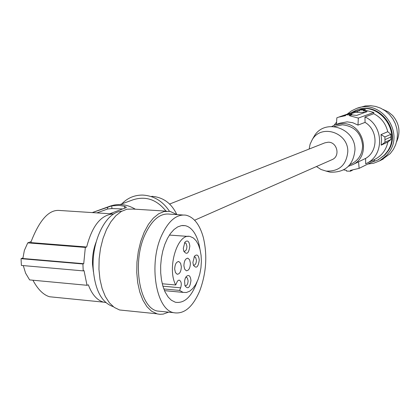 <?xml version="1.0" encoding="UTF-8"?>
<svg xmlns="http://www.w3.org/2000/svg" width="420" height="420" viewBox="0 0 420 420"><rect width="100%" height="100%" fill="white"/><g stroke="black" fill="none" stroke-linecap="round" stroke-linejoin="round"><path stroke-width="0.63" d="M352.422 170.226L350.443 171.192L346.553 171.103L346.479 170.331L343.639 169.89M350.443 171.192L350.369 170.42L359.116 168.357L358.565 161.774L352.637 164.703C371.894 156.151 363.626 122.735 342.405 123.59L335.008 124.919L331.889 126.441M356.286 162.965L357.257 162.503M345.581 115.117L344.216 115.311L354.947 111.599L359.635 110.77L359.62 109.988L363.41 110.019L363.421 110.801L367.159 111.626L356.654 115.427L351.797 114.886L351.787 114.077L347.897 114.041L345.597 114.839L349.508 114.875L349.461 115.71L358.328 118.078L357.987 125.102L352.758 122.714L347.151 121.858L339.827 123.176L335.8 124.63M345.597 114.839L345.55 115.673L338.499 117.17L336.819 117.863L336.499 124.378M334.131 126.551L342.426 124.819C354.464 126.205 361.19 133.13 362.602 145.603C362.402 153.793 358.874 159.799 352.023 163.627L351.104 164.062M348.49 166.257L352.637 164.703M312.989 138.338L314.197 136.216C324.676 117.842 355.609 127.995 354.968 149.888C353.346 165.302 345.067 172.725 330.12 172.153L326.004 171.066M309.146 149.037L310.112 144.139L312.228 139.681C321.384 123.648 348.353 132.547 347.807 151.641C346.406 165.097 339.187 171.581 326.146 171.092L321.017 169.496L316.449 166.535M331.858 159.742L332.246 159.574C340.52 156.182 337.192 141.887 328.193 142.202L324.833 142.853L169.633 204.041M384.977 142.259L381.139 145.152L381.602 139.892L381.003 134.615L384.909 136.962L384.977 142.259L390.941 139.534L387.875 142.054L381.139 145.152M32.918 280.219C37.868 289.417 43.418 294.935 49.56 296.756L53.823 297.181M359.116 168.357L374.435 160.808L374.419 159.532L375.469 159.012C382.095 155.347 386.232 149.693 387.875 142.054M359.625 110.334L354.627 111.599L339.476 116.834M359.62 109.988L361.421 109.363L365.195 109.394L365.206 110.177L373.758 112.445L373.774 113.731L364.969 116.975C383.596 125.092 384.647 154.943 366.749 163.28L365.673 163.81L365.594 158.429L358.565 161.774M390.941 139.534L390.878 134.321L387.744 131.707C385.765 123.527 381.108 117.532 373.774 113.731M390.999 136.93L385.024 139.613M390.878 134.321L384.909 136.962M387.744 131.707L381.003 134.615M365.594 158.429C378.383 151.337 378.116 129.974 365.054 122.398L364.969 116.975M350.411 113.998L354.958 112.418L365.369 112.313M365.195 109.394L363.41 110.019M365.206 110.177L363.421 110.801M373.758 112.445L358.328 118.078M351.797 114.886L349.461 115.71M365.054 122.398L357.987 125.102M351.787 114.077L349.508 114.875M334.058 125.312L336.609 122.057M371.369 162.314L378.042 159.91L384.216 155.3L386.867 152.119C402.402 132.337 378.856 100.517 356.05 110.282L350.868 112.896M356.848 110.008C379.612 100.443 402.911 132.148 387.455 151.835L384.809 155.012L377.717 160.083M347.114 114.198L351.404 110.912L356.265 108.565C380.336 98.364 405.069 131.927 388.694 152.765L386.558 155.416L379.47 160.934L373.837 163.165L367.841 164.057M357.268 108.224L365.29 105.934L370.503 105.672L375.701 106.433L380.704 108.192L385.319 110.891L389.377 114.434L392.726 118.687L395.252 123.501L396.848 128.693L397.467 134.075L397.084 139.451L395.708 144.617L393.404 149.389L390.254 153.589L381.895 159.721M396.611 141.708C400.733 132.248 399.399 123.506 392.616 115.489L388.258 111.893L383.197 109.505M176.768 214.436C171.444 203.228 163.112 197.185 151.778 196.303M169.439 211.276C162.75 201.149 153.857 195.752 142.758 195.079C134.495 195.006 127.523 197.941 121.847 203.879M120.104 204.514L133.077 199.789C145.803 195.783 156.776 199.563 165.995 211.124M92.237 212.594L109.604 206.32C118.246 203.196 126.83 204.162 135.361 209.202M92.274 212.594L111.788 205.842L119.012 205.37L124.488 206.262L126.336 207.291L126.042 207.695L109.835 213.738M113.899 213.906C101.33 214.4 92.258 225.43 86.672 247.002L85.334 247.417L83.727 263.702L82.908 263.975L83.218 270.884L84.037 270.606L87.014 285.29L88.347 284.818C91.922 294.441 96.968 300.211 103.488 302.137L105.814 302.563M93.413 271.856L92.51 264.285C92.227 256.352 93.445 248.908 96.164 241.952M121.863 211.145L118.818 211.696C104.423 215.05 91.707 242.329 93.182 268.338C94.841 289.585 101.393 302.316 112.838 306.521L113.195 306.616M166.561 211.16L133.156 209.066L126.977 209.191L121.333 211.449L115.889 215.696L110.875 221.786L106.512 229.493L103.005 238.508L100.501 248.446L99.13 258.877L98.952 269.351L99.971 279.4L102.139 288.587L105.352 296.52L109.452 302.878L114.266 307.414L119.569 309.976L124.824 310.511M177.004 214.615L170.069 211.381L164.078 211.528L158.597 213.833L153.31 218.153L148.433 224.348L144.186 232.181L140.758 241.337L138.311 251.428L136.957 262.017L136.763 272.643L137.728 282.833L139.813 292.147L142.916 300.185L146.879 306.616L151.541 311.194L157.322 313.934L159.92 314.312L163.207 314.102L168.578 312.155M182.705 214.977L169.874 214.158C160.303 212.877 152.009 219.707 144.989 234.654C131.911 262.642 139.472 307.571 157.211 311.005L161.984 311.488M203.322 237.436C199.721 224.595 193.956 217.177 186.018 215.192C176.584 213.911 168.399 220.794 161.464 235.846C148.538 264.028 155.951 309.23 173.439 312.648C183.944 314.606 192.728 307.304 199.794 290.74C206.325 272.963 207.501 255.197 203.322 237.436M199.92 249.076C198.881 242.324 196.954 236.796 194.135 232.491C191.578 228.685 188.601 226.406 185.204 225.671L181.487 225.598L177.723 226.884L174.048 229.499L170.594 233.368L167.486 238.361L164.85 244.309L162.781 250.992L161.369 258.174L160.666 265.571L160.703 272.916L161.469 279.925L162.939 286.335L165.055 291.921L168.205 297.103L171.318 300.2L175.324 302.237C184.338 303.671 191.594 296.867 197.08 281.825M190.974 280.439C189.934 287.842 187.924 289.59 184.947 285.689L184.595 280.949L185.183 278.523L186.197 276.623C188.748 274.349 190.339 275.62 190.974 280.439M190.402 263.298C190.176 268.128 188.822 270.622 186.333 270.779L184.643 269.131L183.897 265.718C184.123 260.894 185.472 258.394 187.945 258.221L189.656 259.875L190.402 263.298M181.34 266.674L180.584 263.23L178.847 261.56C176.305 261.718 174.919 264.248 174.689 269.152L175.445 272.585L177.161 274.255C179.718 274.108 181.109 271.582 181.34 266.674M183.304 248.378L184.879 242.219C187.488 239.789 189.137 241.08 189.824 246.089C188.816 253.407 186.811 255.119 183.808 251.228L183.304 248.378M192.901 262.363L194.539 256.127C197.053 253.874 198.629 255.161 199.259 259.996C198.287 267.194 196.34 268.937 193.41 265.22L192.901 262.363M175.697 284.986C166.666 267.997 177.665 232.36 190.291 236.57L193.384 237.977L196.135 240.744L198.403 244.718L200.078 249.685L201.091 255.386L201.38 261.545L200.944 267.85L199.799 273.992L198.004 279.668L195.641 284.587L192.822 288.498L189.693 291.191L186.401 292.514L183.125 292.383L179.597 290.419L180.658 287.816C181.76 283.999 181.34 281.453 179.403 280.177L178.379 280.313L177.408 281.206L175.697 284.986L162.246 283.768M193.993 257.009L194.801 256.893L195.652 257.518L196.413 260.243C196.266 263.413 195.384 265.052 193.767 265.167L193.316 264.947M85.334 247.417L27.746 242.87L31.075 241.637M86.672 247.002L30.744 242.592C39.176 220.526 48.578 209.8 58.952 210.425L112.182 213.89M27.746 242.87L24.365 250.435L22.869 258.505L83.727 263.702M122.708 208.94L111.904 208.577L107.625 208.992L107.546 207.076M96.899 212.898L107.625 208.992M82.908 263.975L21.047 258.678L21.394 265.424L83.218 270.884M21.047 258.678L22.906 257.959M23.273 265.592L25.583 273.142L29.615 279.909L87.014 285.29M185.635 277.505L186.501 277.384L187.341 278.014L188.092 280.707C187.934 283.957 187.021 285.631 185.351 285.726L184.879 285.485M179.597 290.419L163.81 288.96M184.38 243.044L185.252 242.897L186.134 243.537L186.931 246.33C186.79 249.517 185.897 251.165 184.254 251.281L183.74 251.029M354.947 111.599L354.958 112.418M365.705 111.101L365.72 112.187M357.368 111.032L357.389 112.245M111.904 208.577L111.788 205.842M124.488 206.262L124.567 208.247M162.897 286.188L180.658 287.816M349.991 164.588L352.023 163.627M326.146 171.092L330.12 172.153M375.469 159.012L366.749 163.28M103.488 302.137L49.56 296.756M194.801 256.893L194.481 256.867M188.244 236.423L169.407 235.069M183.125 292.383L164.483 290.645M178.972 280.135L179.403 280.177M185.252 242.897L184.931 242.87M157.211 311.005L173.439 312.648M187.945 258.221L187.446 258.185M119.569 309.976L156.681 313.766M182.485 225.482L185.204 225.671M378.042 159.91L378.646 159.616M312.228 139.681L314.197 136.216M178.847 261.56L178.316 261.518M379.47 160.934L383.229 159.054M332.246 159.574L194.607 220.227M186.501 277.384L186.149 277.352M113.111 306.548L112.838 306.521"/></g></svg>
